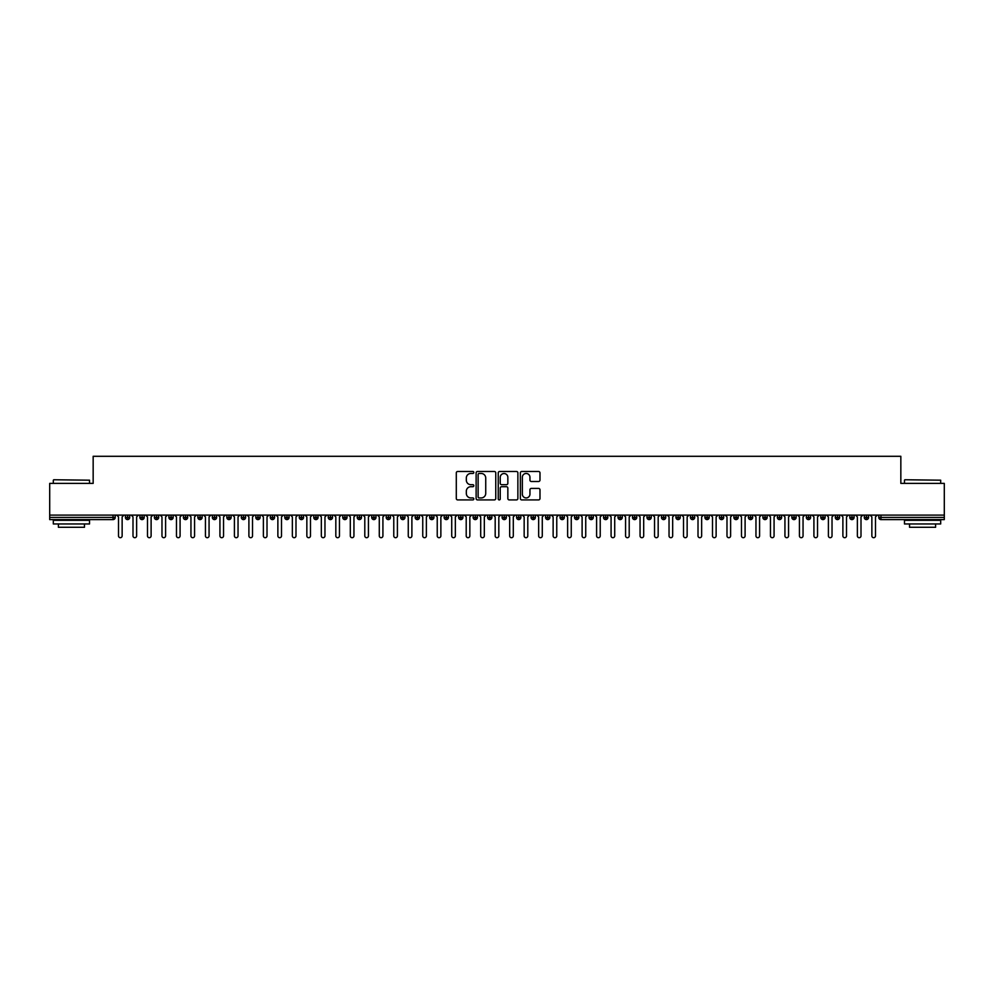 <?xml version="1.0" encoding="UTF-8"?>
<svg xmlns="http://www.w3.org/2000/svg" width="994" height="994" viewBox="0 0 994 994"><rect width="100%" height="100%" fill="white"/><g stroke="black" fill="none" stroke-linecap="round" stroke-linejoin="round"><path stroke-width="1.49" d="M473.815 472.473A0.994 0.994 0 0 0 472.821 471.479L457.712 471.479A1.416 1.416 0 0 0 456.296 472.896L456.296 498.503A1.416 1.416 0 0 0 457.712 499.92L472.821 499.92A0.994 0.994 0 0 0 473.815 498.926A0.994 0.994 0 0 0 472.821 497.932L470.87 497.932A4.548 4.548 0 0 1 466.323 493.384L466.323 491.247A4.548 4.548 0 0 1 470.87 486.7L472.821 486.7A0.994 0.994 0 0 0 473.815 485.706A0.994 0.994 0 0 0 472.821 484.699L470.87 484.699A4.548 4.548 0 0 1 466.323 480.152L466.323 478.015A4.548 4.548 0 0 1 470.87 473.467L472.821 473.467A0.994 0.994 0 0 0 473.815 472.473M538.562 481.506A1.416 1.416 0 0 0 539.978 480.077L539.978 472.896A1.416 1.416 0 0 0 538.562 471.479L521.775 471.479A1.416 1.416 0 0 0 520.359 472.896L520.359 498.503A1.416 1.416 0 0 0 521.775 499.92L538.562 499.92A1.416 1.416 0 0 0 539.978 498.503L539.978 489.818A1.416 1.416 0 0 0 538.562 488.402L531.38 488.402A1.416 1.416 0 0 0 529.951 489.818L529.951 494.13A3.802 3.802 0 0 1 526.149 497.932A3.802 3.802 0 0 1 522.347 494.13L522.347 477.269A3.802 3.802 0 0 1 526.149 473.467A3.802 3.802 0 0 1 529.951 477.269L529.951 480.077A1.416 1.416 0 0 0 531.38 481.506L538.562 481.506M49.7 515.103L944.3 515.103L944.3 483.382L900.837 483.382L900.837 456.296L93.163 456.296L93.163 483.382L49.7 483.382L49.7 517.427L113.043 517.427L113.043 515.103M495.757 472.896A1.416 1.416 0 0 0 494.329 471.479L477.555 471.479A1.416 1.416 0 0 0 476.126 472.896L476.126 498.503A1.416 1.416 0 0 0 477.555 499.92L494.329 499.92A1.416 1.416 0 0 0 495.757 498.503L495.757 472.896M499.671 471.479L516.445 471.479A1.416 1.416 0 0 1 517.874 472.896L517.874 498.503A1.416 1.416 0 0 1 516.445 499.92L509.263 499.92A1.416 1.416 0 0 1 507.847 498.503L507.847 488.116A1.416 1.416 0 0 0 506.418 486.7L501.659 486.7A1.416 1.416 0 0 0 500.231 488.116L500.231 498.926A0.994 0.994 0 0 1 499.236 499.92A0.994 0.994 0 0 1 498.242 498.926L498.242 472.896A1.416 1.416 0 0 1 499.671 471.479M115.217 517.427L113.043 517.427L113.043 519.601A2.174 2.174 0 0 0 115.217 517.427L115.217 515.103L115.217 517.427A2.174 2.174 0 0 1 113.043 519.601L49.7 519.601L49.7 517.427M944.3 515.103L944.3 519.601L880.957 519.601A2.174 2.174 0 0 1 878.783 517.427L878.783 515.103M127.605 515.103L127.605 519.601A2.174 2.174 0 0 1 125.43 517.427L125.43 515.103M129.705 515.103L129.705 517.427A2.174 2.174 0 0 1 127.605 519.601A2.174 2.174 0 0 0 129.705 517.427L125.43 517.427A2.174 2.174 0 0 0 127.605 519.601M142.092 515.103L142.092 519.601A2.174 2.174 0 0 1 139.918 517.427L139.918 515.103L139.918 517.427A2.174 2.174 0 0 0 142.092 519.601A2.174 2.174 0 0 0 144.192 517.427L144.192 515.103M156.58 515.103L156.58 519.601A2.174 2.174 0 0 1 154.405 517.427L154.405 515.103L154.405 517.427A2.174 2.174 0 0 0 156.58 519.601A2.174 2.174 0 0 0 158.68 517.427L158.68 515.103M171.067 515.103L171.067 519.601A2.174 2.174 0 0 1 168.893 517.427L168.893 515.103L168.893 517.427A2.174 2.174 0 0 0 171.067 519.601A2.174 2.174 0 0 0 173.167 517.427L173.167 515.103M185.555 515.103L185.555 519.601A2.174 2.174 0 0 1 183.381 517.427L183.381 515.103L183.381 517.427A2.174 2.174 0 0 0 185.555 519.601A2.174 2.174 0 0 0 187.655 517.427L187.655 515.103M200.042 515.103L200.042 519.601A2.174 2.174 0 0 1 197.868 517.427L197.868 515.103L197.868 517.427A2.174 2.174 0 0 0 200.042 519.601A2.174 2.174 0 0 0 202.142 517.427L202.142 515.103M214.53 515.103L214.53 519.601A2.174 2.174 0 0 1 212.356 517.427L212.356 515.103L212.356 517.427A2.174 2.174 0 0 0 214.53 519.601A2.174 2.174 0 0 0 216.63 517.427L216.63 515.103M229.018 515.103L229.018 519.601A2.174 2.174 0 0 1 226.843 517.427L226.843 515.103L226.843 517.427A2.174 2.174 0 0 0 229.018 519.601A2.174 2.174 0 0 0 231.117 517.427L231.117 515.103M243.505 515.103L243.505 519.601A2.174 2.174 0 0 1 241.331 517.427L241.331 515.103L241.331 517.427A2.174 2.174 0 0 0 243.505 519.601A2.174 2.174 0 0 0 245.605 517.427L245.605 515.103M257.993 515.103L257.993 519.601A2.174 2.174 0 0 1 255.818 517.427L255.818 515.103L255.818 517.427A2.174 2.174 0 0 0 257.993 519.601A2.174 2.174 0 0 0 260.093 517.427L260.093 515.103M272.48 515.103L272.48 519.601A2.174 2.174 0 0 1 270.306 517.427L270.306 515.103L270.306 517.427A2.174 2.174 0 0 0 272.48 519.601A2.174 2.174 0 0 0 274.58 517.427L274.58 515.103M286.968 515.103L286.968 519.601A2.174 2.174 0 0 1 284.793 517.427L284.793 515.103L284.793 517.427A2.174 2.174 0 0 0 286.968 519.601A2.174 2.174 0 0 0 289.068 517.427L289.068 515.103M301.455 515.103L301.455 519.601A2.174 2.174 0 0 1 299.281 517.427A2.174 2.174 0 0 0 301.455 519.601A2.174 2.174 0 0 1 299.281 517.427L299.281 515.103M303.555 515.103L303.555 517.427A2.174 2.174 0 0 1 301.455 519.601A2.174 2.174 0 0 0 303.555 517.427L299.281 517.427M315.943 519.601A2.174 2.174 0 0 1 313.769 517.427L313.769 515.103L313.769 517.427A2.174 2.174 0 0 0 315.943 519.601A2.174 2.174 0 0 0 318.043 517.427L318.043 515.103L318.043 517.427A2.174 2.174 0 0 1 315.943 519.601L315.943 517.427L318.043 517.427M330.43 515.103L330.43 519.601A2.174 2.174 0 0 1 328.256 517.427L328.256 515.103L328.256 517.427A2.174 2.174 0 0 0 330.43 519.601A2.174 2.174 0 0 0 332.53 517.427L332.53 515.103M344.918 515.103L344.918 519.601A2.174 2.174 0 0 1 342.744 517.427L342.744 515.103L342.744 517.427A2.174 2.174 0 0 0 344.918 519.601A2.174 2.174 0 0 0 347.018 517.427L347.018 515.103M359.406 515.103L359.406 517.427L357.231 517.427L357.231 515.103L357.231 517.427A2.174 2.174 0 0 0 359.406 519.601A2.174 2.174 0 0 0 361.505 517.427L361.505 515.103L361.505 517.427A2.174 2.174 0 0 1 359.406 519.601A2.174 2.174 0 0 1 357.231 517.427A2.174 2.174 0 0 0 359.406 519.601L359.406 517.427L361.505 517.427M373.893 515.103L373.893 519.601A2.174 2.174 0 0 1 371.719 517.427L371.719 515.103L371.719 517.427A2.174 2.174 0 0 0 373.893 519.601A2.174 2.174 0 0 0 375.993 517.427L375.993 515.103M388.381 515.103L388.381 519.601A2.174 2.174 0 0 1 386.206 517.427L386.206 515.103L386.206 517.427A2.174 2.174 0 0 0 388.381 519.601A2.174 2.174 0 0 0 390.48 517.427L390.48 515.103M402.868 515.103L402.868 519.601A2.174 2.174 0 0 1 400.694 517.427L400.694 515.103L400.694 517.427A2.174 2.174 0 0 0 402.868 519.601A2.174 2.174 0 0 0 404.968 517.427L404.968 515.103M417.356 515.103L417.356 519.601A2.174 2.174 0 0 1 415.181 517.427L415.181 515.103M419.456 515.103L419.456 517.427A2.174 2.174 0 0 1 417.356 519.601A2.174 2.174 0 0 0 419.456 517.427L415.181 517.427A2.174 2.174 0 0 0 417.356 519.601M431.843 515.103L431.843 519.601A2.174 2.174 0 0 1 429.669 517.427L429.669 515.103L429.669 517.427A2.174 2.174 0 0 0 431.843 519.601A2.174 2.174 0 0 0 433.943 517.427L433.943 515.103M446.331 515.103L446.331 519.601A2.174 2.174 0 0 1 444.156 517.427L444.156 515.103M448.431 515.103L448.431 517.427A2.174 2.174 0 0 1 446.331 519.601A2.174 2.174 0 0 0 448.431 517.427L444.156 517.427A2.174 2.174 0 0 0 446.331 519.601M460.818 515.103L460.818 519.601A2.174 2.174 0 0 1 458.644 517.427L458.644 515.103M462.918 515.103L462.918 517.427A2.174 2.174 0 0 1 460.818 519.601A2.174 2.174 0 0 0 462.918 517.427L458.644 517.427A2.174 2.174 0 0 0 460.818 519.601M475.306 515.103L475.306 519.601A2.174 2.174 0 0 1 473.132 517.427A2.174 2.174 0 0 0 475.306 519.601A2.174 2.174 0 0 1 473.132 517.427L473.132 515.103M477.406 515.103L477.406 517.427L477.406 515.103M489.793 515.103L489.793 519.601A2.174 2.174 0 0 1 487.619 517.427L487.619 515.103M491.893 515.103L491.893 517.427A2.174 2.174 0 0 1 489.793 519.601A2.174 2.174 0 0 0 491.893 517.427L487.619 517.427A2.174 2.174 0 0 0 489.793 519.601M504.281 515.103L504.281 519.601A2.174 2.174 0 0 1 502.107 517.427L502.107 515.103M506.381 515.103L506.381 517.427A2.174 2.174 0 0 1 504.281 519.601A2.174 2.174 0 0 0 506.381 517.427L502.107 517.427A2.174 2.174 0 0 0 504.281 519.601M518.769 515.103L518.769 519.601A2.174 2.174 0 0 1 516.594 517.427L516.594 515.103M520.868 515.103L520.868 517.427A2.174 2.174 0 0 1 518.769 519.601A2.174 2.174 0 0 0 520.868 517.427L516.594 517.427A2.174 2.174 0 0 0 518.769 519.601M533.256 515.103L533.256 519.601A2.174 2.174 0 0 1 531.082 517.427L531.082 515.103M535.356 515.103L535.356 517.427A2.174 2.174 0 0 1 533.256 519.601A2.174 2.174 0 0 0 535.356 517.427L531.082 517.427A2.174 2.174 0 0 0 533.256 519.601M547.744 515.103L547.744 519.601A2.174 2.174 0 0 1 545.569 517.427L545.569 515.103M549.844 515.103L549.844 517.427L549.844 515.103M562.231 515.103L562.231 519.601A2.174 2.174 0 0 1 560.057 517.427L560.057 515.103M564.331 515.103L564.331 517.427A2.174 2.174 0 0 1 562.231 519.601A2.174 2.174 0 0 0 564.331 517.427L560.057 517.427A2.174 2.174 0 0 0 562.231 519.601M576.719 515.103L576.719 519.601A2.174 2.174 0 0 1 574.544 517.427L574.544 515.103L574.544 517.427A2.174 2.174 0 0 0 576.719 519.601A2.174 2.174 0 0 0 578.819 517.427L578.819 515.103M591.206 515.103L591.206 519.601A2.174 2.174 0 0 1 589.032 517.427L589.032 515.103M593.306 515.103L593.306 517.427L593.306 515.103M605.694 515.103L605.694 519.601A2.174 2.174 0 0 1 603.52 517.427A2.174 2.174 0 0 0 605.694 519.601A2.174 2.174 0 0 1 603.52 517.427L603.52 515.103M607.794 515.103L607.794 517.427L607.794 515.103M620.181 515.103L620.181 519.601A2.174 2.174 0 0 1 618.007 517.427L618.007 515.103L618.007 517.427A2.174 2.174 0 0 0 620.181 519.601A2.174 2.174 0 0 0 622.281 517.427L622.281 515.103M634.669 515.103L634.669 519.601A2.174 2.174 0 0 1 632.495 517.427A2.174 2.174 0 0 0 634.669 519.601A2.174 2.174 0 0 1 632.495 517.427L632.495 515.103M636.769 515.103L636.769 517.427A2.174 2.174 0 0 1 634.669 519.601A2.174 2.174 0 0 0 636.769 517.427L632.495 517.427M649.157 515.103L649.157 519.601A2.174 2.174 0 0 1 646.982 517.427L646.982 515.103L646.982 517.427A2.174 2.174 0 0 0 649.157 519.601A2.174 2.174 0 0 0 651.256 517.427L651.256 515.103M663.644 515.103L663.644 519.601A2.174 2.174 0 0 1 661.47 517.427L661.47 515.103M665.744 515.103L665.744 517.427L665.744 515.103M678.132 515.103L678.132 519.601A2.174 2.174 0 0 1 675.957 517.427A2.174 2.174 0 0 0 678.132 519.601A2.174 2.174 0 0 1 675.957 517.427L675.957 515.103M680.231 515.103L680.231 517.427L680.231 515.103M692.619 515.103L692.619 519.601A2.174 2.174 0 0 1 690.445 517.427L690.445 515.103M694.719 515.103L694.719 517.427L694.719 515.103M707.107 515.103L707.107 519.601A2.174 2.174 0 0 1 704.932 517.427L704.932 515.103M709.207 515.103L709.207 517.427A2.174 2.174 0 0 1 707.107 519.601A2.174 2.174 0 0 0 709.207 517.427L704.932 517.427A2.174 2.174 0 0 0 707.107 519.601M721.594 515.103L721.594 519.601A2.174 2.174 0 0 1 719.42 517.427A2.174 2.174 0 0 0 721.594 519.601A2.174 2.174 0 0 1 719.42 517.427L719.42 515.103M723.694 515.103L723.694 517.427A2.174 2.174 0 0 1 721.594 519.601A2.174 2.174 0 0 0 723.694 517.427L719.42 517.427M736.082 515.103L736.082 519.601A2.174 2.174 0 0 1 733.907 517.427A2.174 2.174 0 0 0 736.082 519.601A2.174 2.174 0 0 1 733.907 517.427L733.907 515.103M738.182 515.103L738.182 517.427L738.182 515.103M750.569 515.103L750.569 519.601A2.174 2.174 0 0 1 748.395 517.427L748.395 515.103L748.395 517.427A2.174 2.174 0 0 0 750.569 519.601A2.174 2.174 0 0 0 752.669 517.427L752.669 515.103M765.057 515.103L765.057 519.601A2.174 2.174 0 0 1 762.883 517.427A2.174 2.174 0 0 0 765.057 519.601A2.174 2.174 0 0 1 762.883 517.427L762.883 515.103M767.157 515.103L767.157 517.427A2.174 2.174 0 0 1 765.057 519.601A2.174 2.174 0 0 0 767.157 517.427L762.883 517.427M779.544 515.103L779.544 519.601A2.174 2.174 0 0 1 777.37 517.427A2.174 2.174 0 0 0 779.544 519.601A2.174 2.174 0 0 1 777.37 517.427L777.37 515.103M781.644 515.103L781.644 517.427L781.644 515.103M794.032 515.103L794.032 519.601A2.174 2.174 0 0 1 791.858 517.427L791.858 515.103M796.132 515.103L796.132 517.427L796.132 515.103M808.52 515.103L808.52 519.601A2.174 2.174 0 0 1 806.345 517.427A2.174 2.174 0 0 0 808.52 519.601A2.174 2.174 0 0 1 806.345 517.427L806.345 515.103M810.619 515.103L810.619 517.427L810.619 515.103M823.007 515.103L823.007 519.601A2.174 2.174 0 0 1 820.833 517.427A2.174 2.174 0 0 0 823.007 519.601A2.174 2.174 0 0 1 820.833 517.427L820.833 515.103M825.107 515.103L825.107 517.427L825.107 515.103M837.495 515.103L837.495 519.601A2.174 2.174 0 0 1 835.32 517.427A2.174 2.174 0 0 0 837.495 519.601A2.174 2.174 0 0 1 835.32 517.427L835.32 515.103M839.595 515.103L839.595 517.427A2.174 2.174 0 0 1 837.495 519.601A2.174 2.174 0 0 0 839.595 517.427L835.32 517.427M851.982 515.103L851.982 519.601A2.174 2.174 0 0 1 849.808 517.427L849.808 515.103M854.082 515.103L854.082 517.427L854.082 515.103M866.47 515.103L866.47 519.601A2.174 2.174 0 0 1 864.295 517.427A2.174 2.174 0 0 0 866.47 519.601A2.174 2.174 0 0 1 864.295 517.427L864.295 515.103M868.57 515.103L868.57 517.427L868.57 515.103M315.943 515.103L315.943 517.427L313.769 517.427M475.306 519.601A2.174 2.174 0 0 0 477.406 517.427A2.174 2.174 0 0 1 475.306 519.601M547.744 519.601A2.174 2.174 0 0 0 549.844 517.427A2.174 2.174 0 0 1 547.744 519.601A2.174 2.174 0 0 1 545.569 517.427L549.844 517.427M591.206 519.601A2.174 2.174 0 0 0 593.306 517.427A2.174 2.174 0 0 1 591.206 519.601A2.174 2.174 0 0 1 589.032 517.427L593.306 517.427M605.694 519.601A2.174 2.174 0 0 0 607.794 517.427A2.174 2.174 0 0 1 605.694 519.601M663.644 519.601A2.174 2.174 0 0 0 665.744 517.427A2.174 2.174 0 0 1 663.644 519.601A2.174 2.174 0 0 1 661.47 517.427L665.744 517.427M678.132 519.601A2.174 2.174 0 0 0 680.231 517.427A2.174 2.174 0 0 1 678.132 519.601M692.619 519.601A2.174 2.174 0 0 0 694.719 517.427A2.174 2.174 0 0 1 692.619 519.601A2.174 2.174 0 0 1 690.445 517.427L694.719 517.427M736.082 519.601A2.174 2.174 0 0 0 738.182 517.427A2.174 2.174 0 0 1 736.082 519.601M779.544 519.601A2.174 2.174 0 0 0 781.644 517.427A2.174 2.174 0 0 1 779.544 519.601M794.032 519.601A2.174 2.174 0 0 0 796.132 517.427A2.174 2.174 0 0 1 794.032 519.601A2.174 2.174 0 0 1 791.858 517.427L796.132 517.427M808.52 519.601A2.174 2.174 0 0 0 810.619 517.427A2.174 2.174 0 0 1 808.52 519.601M823.007 519.601A2.174 2.174 0 0 0 825.107 517.427A2.174 2.174 0 0 1 823.007 519.601M851.982 519.601A2.174 2.174 0 0 0 854.082 517.427A2.174 2.174 0 0 1 851.982 519.601A2.174 2.174 0 0 1 849.808 517.427L854.082 517.427M880.957 519.601A2.174 2.174 0 0 1 878.783 517.427A2.174 2.174 0 0 0 880.957 519.601L880.957 517.427L944.3 517.427M866.47 519.601A2.174 2.174 0 0 0 868.57 517.427A2.174 2.174 0 0 1 866.47 519.601M479.12 473.467A0.994 0.994 0 0 0 478.126 474.461L478.126 496.938A0.994 0.994 0 0 0 479.12 497.932L481.183 497.932A4.548 4.548 0 0 0 485.731 493.384L485.731 478.015A4.548 4.548 0 0 0 481.183 473.467L479.12 473.467M507.847 477.344A3.802 3.802 0 0 0 504.045 473.542A3.802 3.802 0 0 0 500.231 477.344L500.231 483.283A1.416 1.416 0 0 0 501.659 484.699L506.418 484.699A1.416 1.416 0 0 0 507.847 483.283L507.847 477.344M118.51 535.903L118.51 516.917L118.51 535.903A1.814 1.814 0 0 0 120.324 537.704A1.814 1.814 0 0 0 122.138 535.903L122.138 516.917L122.138 535.903M123.952 515.103L122.138 516.917M118.51 516.917L116.708 515.103M132.997 535.903L132.997 516.917L132.997 535.903A1.814 1.814 0 0 0 134.811 537.704A1.814 1.814 0 0 0 136.625 535.903L136.625 516.917L136.625 535.903M147.485 535.903L147.485 516.917L147.485 535.903A1.814 1.814 0 0 0 149.299 537.704A1.814 1.814 0 0 0 151.113 535.903L151.113 516.917L151.113 535.903M161.972 535.903L161.972 516.917L161.972 535.903A1.814 1.814 0 0 0 163.786 537.704A1.814 1.814 0 0 0 165.6 535.903L165.6 516.917L165.6 535.903M176.46 535.903L176.46 516.917L176.46 535.903A1.814 1.814 0 0 0 178.274 537.704A1.814 1.814 0 0 0 180.088 535.903L180.088 516.917L180.088 535.903M138.439 515.103L136.625 516.917M132.997 516.917L131.196 515.103M152.927 515.103L151.113 516.917M147.485 516.917L145.683 515.103M167.414 515.103L165.6 516.917M161.972 516.917L160.171 515.103M181.902 515.103L180.088 516.917M176.46 516.917L174.658 515.103M53.751 479.754L89.535 480.189L53.751 479.754M71.431 523.95L53.316 523.95L53.316 520.322L89.535 520.322L89.535 523.95L71.431 523.95M84.465 523.95L84.465 527.28L58.397 527.28L58.397 523.95M904.9 479.754L940.684 480.189L904.9 479.754M922.569 523.95L904.465 523.95L904.465 520.322L940.684 520.322L940.684 523.95L922.569 523.95M935.602 523.95L935.602 527.28L909.535 527.28L909.535 523.95M190.947 535.903L190.947 516.917L190.947 535.903A1.814 1.814 0 0 0 192.761 537.704A1.814 1.814 0 0 0 194.575 535.903L194.575 516.917L194.575 535.903M196.39 515.103L194.575 516.917M190.947 516.917L189.146 515.103M205.435 535.903L205.435 516.917L205.435 535.903A1.814 1.814 0 0 0 207.249 537.704A1.814 1.814 0 0 0 209.063 535.903L209.063 516.917L209.063 535.903M219.922 535.903L219.922 516.917L219.922 535.903A1.814 1.814 0 0 0 221.737 537.704A1.814 1.814 0 0 0 223.551 535.903L223.551 516.917L223.551 535.903M234.41 535.903L234.41 516.917L234.41 535.903A1.814 1.814 0 0 0 236.224 537.704A1.814 1.814 0 0 0 238.038 535.903L238.038 516.917L238.038 535.903M248.898 535.903L248.898 516.917L248.898 535.903A1.814 1.814 0 0 0 250.712 537.704A1.814 1.814 0 0 0 252.526 535.903L252.526 516.917L252.526 535.903M210.877 515.103L209.063 516.917M205.435 516.917L203.633 515.103M225.365 515.103L223.551 516.917M219.922 516.917L218.121 515.103M239.852 515.103L238.038 516.917M234.41 516.917L232.608 515.103M254.34 515.103L252.526 516.917M248.898 516.917L247.096 515.103M263.385 535.903L263.385 516.917L263.385 535.903A1.814 1.814 0 0 0 265.199 537.704A1.814 1.814 0 0 0 267.013 535.903L267.013 516.917L267.013 535.903M277.873 535.903L277.873 516.917L277.873 535.903A1.814 1.814 0 0 0 279.687 537.704A1.814 1.814 0 0 0 281.501 535.903L281.501 516.917L281.501 535.903M292.36 535.903L292.36 516.917L292.36 535.903A1.814 1.814 0 0 0 294.174 537.704A1.814 1.814 0 0 0 295.988 535.903L295.988 516.917L295.988 535.903M306.848 535.903L306.848 516.917L306.848 535.903A1.814 1.814 0 0 0 308.662 537.704A1.814 1.814 0 0 0 310.476 535.903L310.476 516.917L310.476 535.903M321.335 535.903L321.335 516.917L321.335 535.903A1.814 1.814 0 0 0 323.149 537.704A1.814 1.814 0 0 0 324.963 535.903L324.963 516.917L324.963 535.903M268.827 515.103L267.013 516.917M263.385 516.917L261.584 515.103M283.315 515.103L281.501 516.917M277.873 516.917L276.071 515.103M297.802 515.103L295.988 516.917M292.36 516.917L290.559 515.103M312.29 515.103L310.476 516.917M306.848 516.917L305.046 515.103M326.777 515.103L324.963 516.917M321.335 516.917L319.534 515.103M335.823 535.903L335.823 516.917L335.823 535.903A1.814 1.814 0 0 0 337.637 537.704A1.814 1.814 0 0 0 339.451 535.903L339.451 516.917L339.451 535.903M341.265 515.103L339.451 516.917M335.823 516.917L334.021 515.103M350.31 535.903L350.31 516.917L350.31 535.903A1.814 1.814 0 0 0 352.124 537.704A1.814 1.814 0 0 0 353.939 535.903L353.939 516.917L353.939 535.903M355.753 515.103L353.939 516.917M350.31 516.917L348.509 515.103M364.798 535.903L364.798 516.917L364.798 535.903A1.814 1.814 0 0 0 366.612 537.704A1.814 1.814 0 0 0 368.426 535.903L368.426 516.917L368.426 535.903M370.24 515.103L368.426 516.917M364.798 516.917L362.996 515.103M379.286 535.903L379.286 516.917L379.286 535.903A1.814 1.814 0 0 0 381.1 537.704A1.814 1.814 0 0 0 382.914 535.903L382.914 516.917L382.914 535.903M384.728 515.103L382.914 516.917M379.286 516.917L377.484 515.103M393.773 535.903L393.773 516.917L393.773 535.903A1.814 1.814 0 0 0 395.587 537.704A1.814 1.814 0 0 0 397.401 535.903L397.401 516.917L397.401 535.903M399.215 515.103L397.401 516.917M393.773 516.917L391.971 515.103M408.261 535.903L408.261 516.917L408.261 535.903A1.814 1.814 0 0 0 410.075 537.704A1.814 1.814 0 0 0 411.889 535.903L411.889 516.917L411.889 535.903M413.703 515.103L411.889 516.917M408.261 516.917L406.459 515.103M422.748 535.903L422.748 516.917L422.748 535.903A1.814 1.814 0 0 0 424.562 537.704A1.814 1.814 0 0 0 426.376 535.903L426.376 516.917L426.376 535.903M428.19 515.103L426.376 516.917M422.748 516.917L420.947 515.103M437.236 535.903L437.236 516.917L437.236 535.903A1.814 1.814 0 0 0 439.05 537.704A1.814 1.814 0 0 0 440.864 535.903L440.864 516.917L440.864 535.903M442.678 515.103L440.864 516.917M437.236 516.917L435.434 515.103M451.723 535.903L451.723 516.917L451.723 535.903A1.814 1.814 0 0 0 453.537 537.704A1.814 1.814 0 0 0 455.351 535.903L455.351 516.917L455.351 535.903M457.165 515.103L455.351 516.917M451.723 516.917L449.922 515.103M466.211 535.903L466.211 516.917L466.211 535.903A1.814 1.814 0 0 0 468.025 537.704A1.814 1.814 0 0 0 469.839 535.903L469.839 516.917L469.839 535.903M471.653 515.103L469.839 516.917M466.211 516.917L464.409 515.103M480.698 535.903L480.698 516.917L480.698 535.903A1.814 1.814 0 0 0 482.512 537.704A1.814 1.814 0 0 0 484.327 535.903L484.327 516.917L484.327 535.903M486.141 515.103L484.327 516.917M480.698 516.917L478.897 515.103M495.186 535.903L495.186 516.917L495.186 535.903A1.814 1.814 0 0 0 497 537.704A1.814 1.814 0 0 0 498.814 535.903L498.814 516.917L498.814 535.903M500.616 515.103L498.814 516.917M495.186 516.917L493.384 515.103M509.673 535.903L509.673 516.917L509.673 535.903A1.814 1.814 0 0 0 511.488 537.704A1.814 1.814 0 0 0 513.302 535.903L513.302 516.917L513.302 535.903M515.103 515.103L513.302 516.917M509.673 516.917L507.859 515.103M524.161 535.903L524.161 516.917L524.161 535.903A1.814 1.814 0 0 0 525.975 537.704A1.814 1.814 0 0 0 527.789 535.903L527.789 516.917L527.789 535.903M529.591 515.103L527.789 516.917M524.161 516.917L522.347 515.103M538.649 535.903L538.649 516.917L538.649 535.903A1.814 1.814 0 0 0 540.463 537.704A1.814 1.814 0 0 0 542.277 535.903L542.277 516.917L542.277 535.903M544.078 515.103L542.277 516.917M538.649 516.917L536.835 515.103M553.136 535.903L553.136 516.917L553.136 535.903A1.814 1.814 0 0 0 554.95 537.704A1.814 1.814 0 0 0 556.764 535.903L556.764 516.917L556.764 535.903M558.566 515.103L556.764 516.917M553.136 516.917L551.322 515.103M567.624 535.903L567.624 516.917L567.624 535.903A1.814 1.814 0 0 0 569.438 537.704A1.814 1.814 0 0 0 571.252 535.903L571.252 516.917L571.252 535.903M573.053 515.103L571.252 516.917M567.624 516.917L565.81 515.103M582.111 535.903L582.111 516.917L582.111 535.903A1.814 1.814 0 0 0 583.925 537.704A1.814 1.814 0 0 0 585.739 535.903L585.739 516.917L585.739 535.903M587.541 515.103L585.739 516.917M582.111 516.917L580.297 515.103M596.599 535.903L596.599 516.917L596.599 535.903A1.814 1.814 0 0 0 598.413 537.704A1.814 1.814 0 0 0 600.227 535.903L600.227 516.917L600.227 535.903M602.029 515.103L600.227 516.917M596.599 516.917L594.785 515.103M611.086 535.903L611.086 516.917L611.086 535.903A1.814 1.814 0 0 0 612.9 537.704A1.814 1.814 0 0 0 614.714 535.903L614.714 516.917L614.714 535.903M616.516 515.103L614.714 516.917M611.086 516.917L609.272 515.103M625.574 535.903L625.574 516.917L625.574 535.903A1.814 1.814 0 0 0 627.388 537.704A1.814 1.814 0 0 0 629.202 535.903L629.202 516.917L629.202 535.903M631.004 515.103L629.202 516.917M625.574 516.917L623.76 515.103M640.061 535.903L640.061 516.917L640.061 535.903A1.814 1.814 0 0 0 641.875 537.704A1.814 1.814 0 0 0 643.69 535.903L643.69 516.917L643.69 535.903M645.491 515.103L643.69 516.917M640.061 516.917L638.247 515.103M654.549 535.903L654.549 516.917L654.549 535.903A1.814 1.814 0 0 0 656.363 537.704A1.814 1.814 0 0 0 658.177 535.903L658.177 516.917L658.177 535.903M659.979 515.103L658.177 516.917M654.549 516.917L652.735 515.103M669.037 535.903L669.037 516.917L669.037 535.903A1.814 1.814 0 0 0 670.851 537.704A1.814 1.814 0 0 0 672.665 535.903L672.665 516.917L672.665 535.903M674.466 515.103L672.665 516.917M669.037 516.917L667.222 515.103M683.524 535.903L683.524 516.917L683.524 535.903A1.814 1.814 0 0 0 685.338 537.704A1.814 1.814 0 0 0 687.152 535.903L687.152 516.917L687.152 535.903M688.954 515.103L687.152 516.917M683.524 516.917L681.71 515.103M698.012 535.903L698.012 516.917L698.012 535.903A1.814 1.814 0 0 0 699.826 537.704A1.814 1.814 0 0 0 701.64 535.903L701.64 516.917L701.64 535.903M703.441 515.103L701.64 516.917M698.012 516.917L696.198 515.103M712.499 535.903L712.499 516.917L712.499 535.903A1.814 1.814 0 0 0 714.313 537.704A1.814 1.814 0 0 0 716.127 535.903L716.127 516.917L716.127 535.903M717.929 515.103L716.127 516.917M712.499 516.917L710.685 515.103M726.987 535.903L726.987 516.917L726.987 535.903A1.814 1.814 0 0 0 728.801 537.704A1.814 1.814 0 0 0 730.615 535.903L730.615 516.917L730.615 535.903M732.416 515.103L730.615 516.917M726.987 516.917L725.173 515.103M741.474 535.903L741.474 516.917L741.474 535.903A1.814 1.814 0 0 0 743.288 537.704A1.814 1.814 0 0 0 745.102 535.903L745.102 516.917L745.102 535.903M746.904 515.103L745.102 516.917M741.474 516.917L739.66 515.103M755.962 535.903L755.962 516.917L755.962 535.903A1.814 1.814 0 0 0 757.776 537.704A1.814 1.814 0 0 0 759.59 535.903L759.59 516.917L759.59 535.903M761.392 515.103L759.59 516.917M755.962 516.917L754.148 515.103M770.449 535.903L770.449 516.917L770.449 535.903A1.814 1.814 0 0 0 772.263 537.704A1.814 1.814 0 0 0 774.077 535.903L774.077 516.917L774.077 535.903M775.879 515.103L774.077 516.917M770.449 516.917L768.635 515.103M784.937 535.903L784.937 516.917L784.937 535.903A1.814 1.814 0 0 0 786.751 537.704A1.814 1.814 0 0 0 788.565 535.903L788.565 516.917L788.565 535.903M790.367 515.103L788.565 516.917M784.937 516.917L783.123 515.103M799.424 535.903L799.424 516.917L799.424 535.903A1.814 1.814 0 0 0 801.239 537.704A1.814 1.814 0 0 0 803.053 535.903L803.053 516.917L803.053 535.903M804.854 515.103L803.053 516.917M799.424 516.917L797.61 515.103M813.912 535.903L813.912 516.917L813.912 535.903A1.814 1.814 0 0 0 815.726 537.704A1.814 1.814 0 0 0 817.54 535.903L817.54 516.917L817.54 535.903M819.342 515.103L817.54 516.917M813.912 516.917L812.098 515.103M828.4 535.903L828.4 516.917L828.4 535.903A1.814 1.814 0 0 0 830.214 537.704A1.814 1.814 0 0 0 832.028 535.903L832.028 516.917L832.028 535.903M833.829 515.103L832.028 516.917M828.4 516.917L826.586 515.103M842.887 535.903L842.887 516.917L842.887 535.903A1.814 1.814 0 0 0 844.701 537.704A1.814 1.814 0 0 0 846.515 535.903L846.515 516.917L846.515 535.903M848.317 515.103L846.515 516.917M842.887 516.917L841.073 515.103M857.375 535.903L857.375 516.917L857.375 535.903A1.814 1.814 0 0 0 859.189 537.704A1.814 1.814 0 0 0 861.003 535.903L861.003 516.917L861.003 535.903M862.804 515.103L861.003 516.917M857.375 516.917L855.561 515.103M871.862 535.903L871.862 516.917L871.862 535.903A1.814 1.814 0 0 0 873.676 537.704A1.814 1.814 0 0 0 875.49 535.903L875.49 516.917L875.49 535.903M877.292 515.103L875.49 516.917M871.862 516.917L870.048 515.103M880.957 515.103L880.957 517.427L878.783 517.427M139.918 517.427A2.174 2.174 0 0 0 142.092 519.601A2.174 2.174 0 0 0 144.192 517.427L139.918 517.427M154.405 517.427A2.174 2.174 0 0 0 156.58 519.601A2.174 2.174 0 0 0 158.68 517.427L154.405 517.427M168.893 517.427A2.174 2.174 0 0 0 171.067 519.601A2.174 2.174 0 0 0 173.167 517.427L168.893 517.427M183.381 517.427A2.174 2.174 0 0 0 185.555 519.601A2.174 2.174 0 0 0 187.655 517.427L183.381 517.427M197.868 517.427L202.142 517.427A2.174 2.174 0 0 1 200.042 519.601M212.356 517.427A2.174 2.174 0 0 0 214.53 519.601A2.174 2.174 0 0 0 216.63 517.427L212.356 517.427M226.843 517.427L231.117 517.427A2.174 2.174 0 0 1 229.018 519.601M241.331 517.427A2.174 2.174 0 0 0 243.505 519.601A2.174 2.174 0 0 0 245.605 517.427L241.331 517.427M255.818 517.427A2.174 2.174 0 0 0 257.993 519.601A2.174 2.174 0 0 0 260.093 517.427L255.818 517.427M270.306 517.427A2.174 2.174 0 0 0 272.48 519.601A2.174 2.174 0 0 0 274.58 517.427L270.306 517.427M284.793 517.427A2.174 2.174 0 0 0 286.968 519.601A2.174 2.174 0 0 0 289.068 517.427L284.793 517.427M328.256 517.427L332.53 517.427A2.174 2.174 0 0 1 330.43 519.601M342.744 517.427A2.174 2.174 0 0 0 344.918 519.601A2.174 2.174 0 0 0 347.018 517.427L342.744 517.427M371.719 517.427L375.993 517.427A2.174 2.174 0 0 1 373.893 519.601M386.206 517.427A2.174 2.174 0 0 0 388.381 519.601A2.174 2.174 0 0 0 390.48 517.427L386.206 517.427M400.694 517.427L404.968 517.427A2.174 2.174 0 0 1 402.868 519.601M429.669 517.427L433.943 517.427A2.174 2.174 0 0 1 431.843 519.601M473.132 517.427L477.406 517.427M574.544 517.427L578.819 517.427A2.174 2.174 0 0 1 576.719 519.601M603.52 517.427L607.794 517.427M618.007 517.427A2.174 2.174 0 0 0 620.181 519.601A2.174 2.174 0 0 0 622.281 517.427L618.007 517.427M646.982 517.427L651.256 517.427A2.174 2.174 0 0 1 649.157 519.601M675.957 517.427L680.231 517.427M733.907 517.427L738.182 517.427M748.395 517.427A2.174 2.174 0 0 0 750.569 519.601A2.174 2.174 0 0 0 752.669 517.427L748.395 517.427M777.37 517.427L781.644 517.427M806.345 517.427L810.619 517.427M820.833 517.427L825.107 517.427M864.295 517.427L868.57 517.427M53.316 483.382L53.316 480.189M61.578 520.322L61.578 519.601M81.284 520.322L81.284 519.601M89.535 483.382L89.535 480.189M904.465 483.382L904.465 480.189M912.716 520.322L912.716 519.601M932.422 520.322L932.422 519.601M940.684 483.382L940.684 480.189"/></g></svg>
